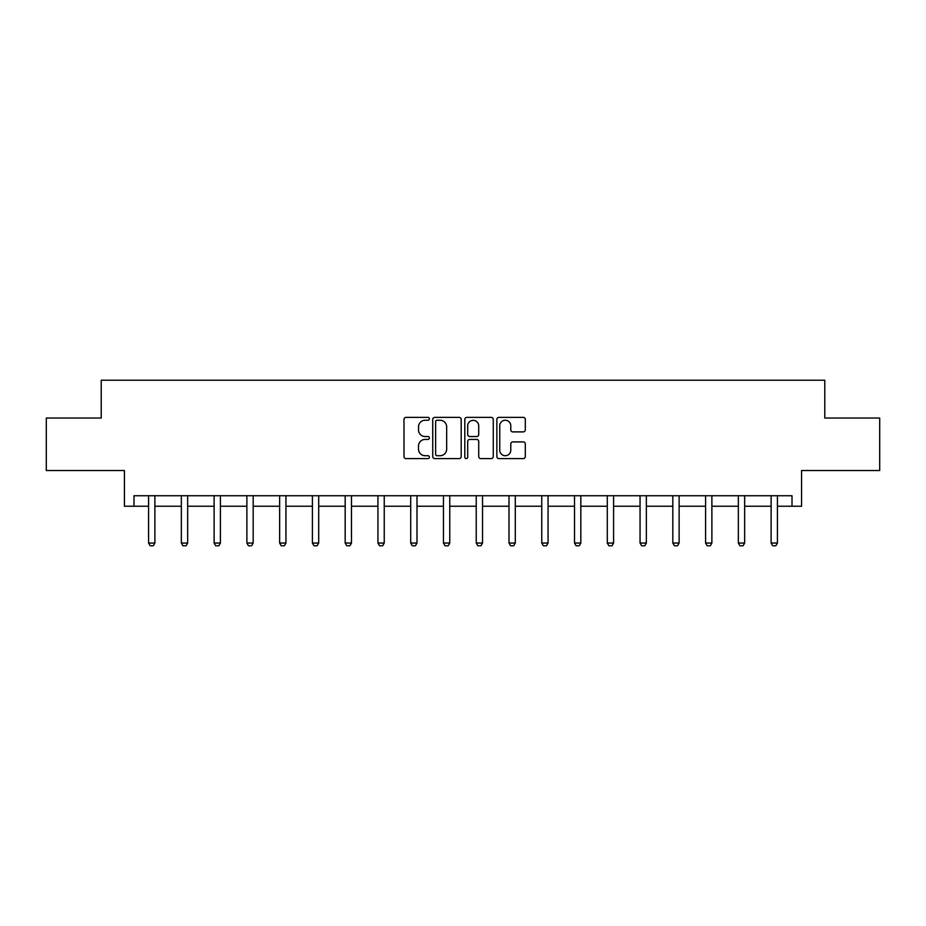 <?xml version="1.0" encoding="UTF-8"?>
<svg xmlns="http://www.w3.org/2000/svg" width="926" height="926" viewBox="0 0 926 926"><rect width="100%" height="100%" fill="white"/><g stroke="black" fill="none" stroke-linecap="round" stroke-linejoin="round"><path stroke-width="1.39" d="M429.398 418.818A1.447 1.447 0 0 0 427.951 417.371L406.051 417.371A2.06 2.06 0 0 0 403.991 419.432L403.991 456.541A2.06 2.06 0 0 0 406.051 458.601L427.951 458.601A1.447 1.447 0 0 0 429.398 457.155A1.447 1.447 0 0 0 427.951 455.719L425.115 455.719A6.598 6.598 0 0 1 418.517 449.122L418.517 446.031A6.598 6.598 0 0 1 425.115 439.433L427.951 439.433A1.447 1.447 0 0 0 429.398 437.986A1.447 1.447 0 0 0 427.951 436.54L425.115 436.54A6.598 6.598 0 0 1 418.517 429.942L418.517 426.851A6.598 6.598 0 0 1 425.115 420.254L427.951 420.254A1.447 1.447 0 0 0 429.398 418.818M133.992 506.244L133.992 495.746L792.008 495.746L792.008 506.244L801.569 506.244L801.569 470.535L879.7 470.535L879.7 418.031L824.777 418.031L824.777 380.227L101.223 380.227L101.223 418.031L46.3 418.031L46.3 470.535L124.431 470.535L124.431 506.244L148.588 506.244M523.248 431.898A2.06 2.06 0 0 0 525.308 429.838L525.308 419.432A2.06 2.06 0 0 0 523.248 417.371L498.929 417.371A2.06 2.06 0 0 0 496.857 419.432L496.857 456.541A2.06 2.06 0 0 0 498.929 458.601L523.248 458.601A2.06 2.06 0 0 0 525.308 456.541L525.308 443.959A2.06 2.06 0 0 0 523.248 441.899L512.842 441.899A2.06 2.06 0 0 0 510.782 443.959L510.782 450.198A5.51 5.51 0 0 1 505.26 455.719A5.51 5.51 0 0 1 499.751 450.198L499.751 425.775A5.51 5.51 0 0 1 505.26 420.254A5.51 5.51 0 0 1 510.782 425.775L510.782 429.838A2.06 2.06 0 0 0 512.842 431.898L523.248 431.898M461.194 419.432A2.06 2.06 0 0 0 459.134 417.371L434.803 417.371A2.06 2.06 0 0 0 432.743 419.432L432.743 456.541A2.06 2.06 0 0 0 434.803 458.601L459.134 458.601A2.06 2.06 0 0 0 461.194 456.541L461.194 419.432M466.866 417.371L491.197 417.371A2.06 2.06 0 0 1 493.257 419.432L493.257 456.541A2.06 2.06 0 0 1 491.197 458.601L480.779 458.601A2.06 2.06 0 0 1 478.719 456.541L478.719 441.494A2.06 2.06 0 0 0 476.659 439.433L469.748 439.433A2.06 2.06 0 0 0 467.688 441.494L467.688 457.155A1.447 1.447 0 0 1 466.253 458.601A1.447 1.447 0 0 1 464.806 457.155L464.806 419.432A2.06 2.06 0 0 1 466.866 417.371M154.885 506.244L181.346 506.244M187.654 506.244L214.114 506.244M220.411 506.244L246.883 506.244M253.18 506.244L279.64 506.244M285.949 506.244L312.409 506.244M318.706 506.244L345.178 506.244M351.475 506.244L377.935 506.244M384.244 506.244L410.704 506.244M417.001 506.244L443.461 506.244M449.77 506.244L476.23 506.244M482.527 506.244L508.999 506.244M515.296 506.244L541.756 506.244M548.065 506.244L574.525 506.244M580.822 506.244L607.294 506.244M613.591 506.244L640.051 506.244M646.36 506.244L672.82 506.244M679.117 506.244L705.589 506.244M711.886 506.244L738.346 506.244M744.654 506.244L771.115 506.244M777.412 506.244L792.008 506.244M437.072 420.254A1.447 1.447 0 0 0 435.637 421.7L435.637 454.272A1.447 1.447 0 0 0 437.072 455.719L440.07 455.719A6.598 6.598 0 0 0 446.668 449.122L446.668 426.851A6.598 6.598 0 0 0 440.07 420.254L437.072 420.254M478.719 425.879A5.51 5.51 0 0 0 473.209 420.358A5.51 5.51 0 0 0 467.688 425.879L467.688 434.479A2.06 2.06 0 0 0 469.748 436.54L476.659 436.54A2.06 2.06 0 0 0 478.719 434.479L478.719 425.879M155.128 495.746L154.989 496.197A2.095 2.095 0 0 0 154.885 496.834L154.885 543.041L153.311 545.773L150.162 545.773L148.588 543.041L148.588 496.834A2.095 2.095 0 0 0 148.484 496.197L148.345 495.746M148.588 543.041L154.885 543.041M187.897 495.746L187.746 496.197A2.095 2.095 0 0 0 187.654 496.834L187.654 543.041L186.08 545.773L182.92 545.773L181.346 543.041L181.346 496.834A2.095 2.095 0 0 0 181.253 496.197L181.102 495.746M181.346 543.041L187.654 543.041M220.654 495.746L220.515 496.197A2.095 2.095 0 0 0 220.411 496.834L220.411 543.041L218.837 545.773L215.689 545.773L214.114 543.041L214.114 496.834A2.095 2.095 0 0 0 214.01 496.197L213.871 495.746M214.114 543.041L220.411 543.041M253.423 495.746L253.284 496.197A2.095 2.095 0 0 0 253.18 496.834L253.18 543.041L251.606 545.773L248.457 545.773L246.883 543.041L246.883 496.834A2.095 2.095 0 0 0 246.779 496.197L246.64 495.746M246.883 543.041L253.18 543.041M286.192 495.746L286.041 496.197A2.095 2.095 0 0 0 285.949 496.834L285.949 543.041L284.375 545.773L281.215 545.773L279.64 543.041L279.64 496.834A2.095 2.095 0 0 0 279.548 496.197L279.397 495.746M279.64 543.041L285.949 543.041M318.949 495.746L318.81 496.197A2.095 2.095 0 0 0 318.706 496.834L318.706 543.041L317.132 545.773L313.983 545.773L312.409 543.041L312.409 496.834A2.095 2.095 0 0 0 312.305 496.197L312.166 495.746M312.409 543.041L318.706 543.041M351.718 495.746L351.567 496.197A2.095 2.095 0 0 0 351.475 496.834L351.475 543.041L349.901 545.773L346.752 545.773L345.178 543.041L345.178 496.834A2.095 2.095 0 0 0 345.074 496.197L344.935 495.746M345.178 543.041L351.475 543.041M384.487 495.746L384.336 496.197A2.095 2.095 0 0 0 384.244 496.834L384.244 543.041L382.658 545.773L379.51 545.773L377.935 543.041L377.935 496.834A2.095 2.095 0 0 0 377.843 496.197L377.692 495.746M377.935 543.041L384.244 543.041M417.244 495.746L417.105 496.197A2.095 2.095 0 0 0 417.001 496.834L417.001 543.041L415.427 545.773L412.278 545.773L410.704 543.041L410.704 496.834A2.095 2.095 0 0 0 410.6 496.197L410.461 495.746M410.704 543.041L417.001 543.041M450.013 495.746L449.862 496.197A2.095 2.095 0 0 0 449.77 496.834L449.77 543.041L448.196 545.773L445.047 545.773L443.461 543.041L443.461 496.834A2.095 2.095 0 0 0 443.369 496.197L443.218 495.746M443.461 543.041L449.77 543.041M482.782 495.746L482.631 496.197A2.095 2.095 0 0 0 482.527 496.834L482.527 543.041L480.953 545.773L477.804 545.773L476.23 543.041L476.23 496.834A2.095 2.095 0 0 0 476.138 496.197L475.987 495.746M476.23 543.041L482.527 543.041M515.539 495.746L515.4 496.197A2.095 2.095 0 0 0 515.296 496.834L515.296 543.041L513.722 545.773L510.573 545.773L508.999 543.041L508.999 496.834A2.095 2.095 0 0 0 508.895 496.197L508.756 495.746M508.999 543.041L515.296 543.041M548.308 495.746L548.157 496.197A2.095 2.095 0 0 0 548.065 496.834L548.065 543.041L546.49 545.773L543.342 545.773L541.756 543.041L541.756 496.834A2.095 2.095 0 0 0 541.664 496.197L541.513 495.746M541.756 543.041L548.065 543.041M581.065 495.746L580.926 496.197A2.095 2.095 0 0 0 580.822 496.834L580.822 543.041L579.248 545.773L576.099 545.773L574.525 543.041L574.525 496.834A2.095 2.095 0 0 0 574.433 496.197L574.282 495.746M574.525 543.041L580.822 543.041M613.834 495.746L613.695 496.197A2.095 2.095 0 0 0 613.591 496.834L613.591 543.041L612.017 545.773L608.868 545.773L607.294 543.041L607.294 496.834A2.095 2.095 0 0 0 607.19 496.197L607.051 495.746M607.294 543.041L613.591 543.041M646.603 495.746L646.452 496.197A2.095 2.095 0 0 0 646.36 496.834L646.36 543.041L644.785 545.773L641.625 545.773L640.051 543.041L640.051 496.834A2.095 2.095 0 0 0 639.959 496.197L639.808 495.746M640.051 543.041L646.36 543.041M679.36 495.746L679.221 496.197A2.095 2.095 0 0 0 679.117 496.834L679.117 543.041L677.543 545.773L674.394 545.773L672.82 543.041L672.82 496.834A2.095 2.095 0 0 0 672.716 496.197L672.577 495.746M672.82 543.041L679.117 543.041M712.129 495.746L711.99 496.197A2.095 2.095 0 0 0 711.886 496.834L711.886 543.041L710.311 545.773L707.163 545.773L705.589 543.041L705.589 496.834A2.095 2.095 0 0 0 705.485 496.197L705.346 495.746M705.589 543.041L711.886 543.041M744.898 495.746L744.747 496.197A2.095 2.095 0 0 0 744.654 496.834L744.654 543.041L743.08 545.773L739.92 545.773L738.346 543.041L738.346 496.834A2.095 2.095 0 0 0 738.253 496.197L738.103 495.746M738.346 543.041L744.654 543.041M777.655 495.746L777.516 496.197A2.095 2.095 0 0 0 777.412 496.834L777.412 543.041L775.838 545.773L772.689 545.773L771.115 543.041L771.115 496.834A2.095 2.095 0 0 0 771.011 496.197L770.872 495.746M771.115 543.041L777.412 543.041"/></g></svg>
